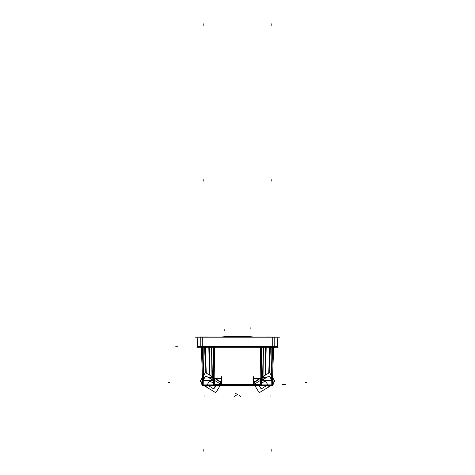 <?xml version="1.0" encoding="UTF-8"?>
<svg xmlns="http://www.w3.org/2000/svg" width="475" height="475" viewBox="0 0 475 475"><rect width="100%" height="100%" fill="white"/><g stroke="black" fill="none" stroke-linecap="round" stroke-linejoin="round"><path stroke-width="0.71" d="M260.158 378.504L254.161 382.595L260.158 378.504L253.882 382.393L253.852 384.4L252.522 384.637L222.478 384.637L221.148 384.4L221.118 382.393L214.848 378.504L220.839 382.553L220.638 384.15L220.839 382.553L220.459 381.983L214.842 378.504L214.878 380.582L220.638 384.15L214.878 380.582L214.842 378.504L221.118 382.393L221.148 384.4L222.478 384.637L252.522 384.637L253.852 384.4L253.882 382.393L260.158 378.504L260.122 380.582L260.158 378.504M262.586 377.5L261.529 377.803L262.586 377.5M262.978 377.465L266.6 377.465L263.019 377.465L262.99 379.65L263.019 377.465L265.192 377.465L262.978 377.465M270.156 377.465L271.439 377.465L270.156 377.465M272.537 378.504L271.825 377.512L272.537 378.504M254.22 384.233L260.122 380.582L254.22 384.233L254.161 382.595L254.22 384.233M262.723 379.81L261.529 380.048L262.723 379.81M272.466 380.582L271.314 379.798L272.466 380.582M261.529 384.881L271.789 384.922L271.748 380.766L271.801 384.881L261.529 384.881L272.163 384.881A3.028 2.138 -90 0 1 272.127 384.922L261.529 384.922M267.639 384.892L261.529 384.892L267.639 384.892M271.1 380.528L263.097 380.528L271.1 380.528M203.603 377.465L204.844 377.465L203.603 377.465L202.463 378.504L203.603 377.465L204.844 377.465L203.603 377.465L203.674 379.4L203.603 377.465M208.4 377.465L211.981 377.465L208.4 377.465M212.414 377.5L213.471 377.803L212.414 377.5M202.534 380.582L203.686 379.798L202.534 380.582M203.935 380.528L211.903 380.528L203.935 380.528M213.471 384.881L203.199 384.881L203.252 380.766L203.199 384.881L213.471 384.881L202.837 384.881A3.028 2.138 90 0 0 202.873 384.922L213.471 384.922M270.946 337.018L277.845 337.018L277.513 346.495L277.845 337.018L277.513 346.495L197.487 346.495L197.161 337.202M205.17 360.608L204.577 347.486L205.17 360.608M202.665 384.4L203.68 385.611L202.665 384.4L202.451 378.332M265.293 371.652L265.335 347.29L265.293 371.652M272.335 384.4L271.712 385.13L272.335 384.4L272.549 378.332M253.87 385.385L253.122 385.563L253.87 385.385M270.423 347.486L269.83 360.608L270.423 347.486M268.707 373.095L269.254 359.866L268.707 373.095M265.632 370.215L265.638 374.959L265.632 370.215M209.665 347.29L209.707 371.646L209.665 347.29M209.362 374.959L209.368 370.215L209.362 374.959M205.746 359.872L206.292 373.095L205.746 359.872M254.113 381.947L269.586 372.572L274.615 380.873M253.988 378.332L260.33 378.332L260.33 384.406L253.988 384.406L253.988 378.332M262.794 379.97L262.859 377.287M271.504 379.97L271.569 377.287M261.529 380.534L269.2 375.885L273.974 383.77L259.196 392.73L254.879 385.611M254.743 385.385L259.196 392.73M261.529 380.766L263.091 380.754M272.466 377.298L272.46 380.754L271.154 380.754M261.529 383.236L265.412 380.879L267.841 384.887L261.179 388.924L258.75 384.916M200.385 380.873L205.414 372.572L220.887 381.947M214.67 378.332L221.012 378.332L221.012 384.406L214.67 384.406L214.67 378.332M212.141 377.287L212.206 379.97M203.431 377.287L203.496 379.97M220.257 385.385L215.804 392.73L201.026 383.77L205.8 375.885L213.471 380.534M211.909 380.754L213.471 380.766M203.846 380.754L202.54 380.754L202.534 377.298M216.25 384.916L213.821 388.924L207.159 384.887L209.588 380.879L213.471 383.236M272.674 385.611L202.332 385.611M278.071 347.29L196.929 347.29M276.515 347.29L277.519 346.222L276.515 347.29M279.454 337.202L195.546 337.202M200.171 347.29L204.03 347.29M204.054 337.018L199.815 337.001M207.433 347.29L203.573 347.29M203.549 337.018L207.789 337.001M267.567 347.29L271.427 347.29M271.451 337.018L267.211 337.001M274.823 347.486L270.97 347.29M249.898 337.018L238.361 337.018M276.337 347.272A1.009 1.009 0 0 0 277.513 346.138M272.709 347.284L272.686 346.222M200.794 347.272L200.794 346.138M274.206 347.272L274.206 346.138M202.291 347.284L202.314 346.222M198.663 347.272A1.009 1.009 0 0 1 197.487 346.138M224.604 337.018L222.811 336.769M197.155 337.018L202.291 337.018L202.285 346.495M274.206 346.495L274.206 337.018L200.794 337.018L200.794 346.495M277.839 337.202L277.513 346.495M277.845 337.018L272.709 337.018L272.715 346.495M215.804 392.73L220.121 385.611M202.7 385.385L201.376 347.486M202.481 379.133L203.478 379.133M203.146 376.289L202.433 347.486M203.187 378.064L204.482 378.064M206.067 372.958L205.438 347.486M221.564 382.351L205.408 372.56L200.195 381.158L201.958 382.227M221.35 376.663L221.564 385.302M202.398 376.663L202.083 376.663L202.118 377.987M202.279 384.53L202.297 385.302L213.471 385.302M213.471 347.29L213.471 385.385L261.529 385.385L261.529 347.29M261.529 379.145L263.114 379.127M262.604 376.794L263.334 347.29M262.574 378.064L265.436 378.064M265.513 375.03L266.196 347.29M253.436 382.351L269.592 372.56L274.805 381.158L273.042 382.227M272.603 376.663L272.917 376.663L272.882 377.987M272.721 384.53L272.703 385.302L261.529 385.302M253.65 376.663L253.436 385.302M273.624 347.486L272.3 385.385M202.297 385.249A3.028 2.138 -90 0 1 202.047 385.035A3.028 2.138 -90 0 1 201.822 384.762L202.285 384.762M203.431 385.605A3.028 2.138 -90 0 1 203.306 385.611A3.028 2.138 -90 0 1 202.368 385.302M202.047 385.035L203.11 385.035M222.977 385.605A3.028 2.138 -90 0 1 222.852 385.611A3.028 2.138 -90 0 1 221.599 385.035M252.023 385.605A3.028 2.138 -90 0 0 252.148 385.611A3.028 2.138 -90 0 0 253.401 385.035M271.89 385.035L272.953 385.035A3.028 2.138 -90 0 1 272.703 385.249M271.569 385.605A3.028 2.138 -90 0 0 271.694 385.611A3.028 2.138 -90 0 0 272.632 385.302M272.715 384.762L273.178 384.762A3.028 2.138 -90 0 1 272.953 385.035M271.522 379.133L272.519 379.133M268.933 372.958L269.562 347.486M270.518 378.064L271.813 378.064M271.854 376.295L272.567 347.486M269.883 347.486L269.776 372.863M265.709 347.29L265.234 375.202M212.188 379.133L213.471 379.145M209.487 375.03L208.804 347.29M209.564 378.064L212.426 378.064M212.396 376.794L211.666 347.29M209.291 347.29L209.766 375.202M205.117 347.486L205.224 372.863M252.189 336.769L250.396 337.018M251.085 336.532L223.915 336.532M236.675 337.018L225.102 337.018M271.326 379.4L271.397 377.465L271.326 379.4M212.01 379.65L211.981 377.465L212.01 379.65M213.471 384.892L207.361 384.892L213.471 384.892M305.579 382.583L306.719 382.583M260.169 377.287L260.122 380.754M268.244 385.902L268.191 387.517L268.244 385.902M270.94 395.461L270.91 396.31M235.778 395.622L234.407 396.471M169.421 382.583L168.281 382.583M214.831 377.287L214.878 380.754M206.756 385.902L206.803 387.273M204.06 395.461L204.09 396.31M239.222 395.622L240.593 396.471M272.798 346.495L272.798 347.29L272.798 346.495M272.798 346.317L202.202 346.317L202.202 337.202L202.202 346.317L272.798 346.317L272.798 337.202L272.798 346.317M202.202 347.29L202.202 346.495L202.202 347.29M202.558 347.486L203.543 375.636L202.558 347.486M260.609 347.29L260.146 379.133M214.391 347.29L214.854 379.133M263.459 347.29L263.031 376.532L263.459 347.29M271.457 375.636L272.442 347.486L271.457 375.636M211.969 376.532L211.541 347.29L211.969 376.532M175.732 346.281L177.347 346.281M271.195 451.25L271.195 449.635L271.195 451.25M203.805 451.25L203.805 449.635L203.805 451.25M203.805 179.615L203.805 181.224L203.805 179.615M271.195 179.615L271.195 181.224L271.195 179.615M200.794 346.281L274.206 346.281M203.805 23.75L203.805 25.365L203.805 23.75M237.88 394.321L236.508 395.17M282.073 384.602L285.303 384.602M237.12 394.321L235.748 393.472M204.06 395.432L204.09 396.281M271.195 23.75L271.195 25.365L271.195 23.75M271.195 346.679L271.195 378.45M214.955 385.866L214.979 387.481M203.805 346.679L203.805 378.45M224.158 329.139L224.218 330.748M250.842 329.139L250.895 327.53M221.956 385.581L222.585 385.605M252.415 385.605L253.044 385.581"/></g></svg>

